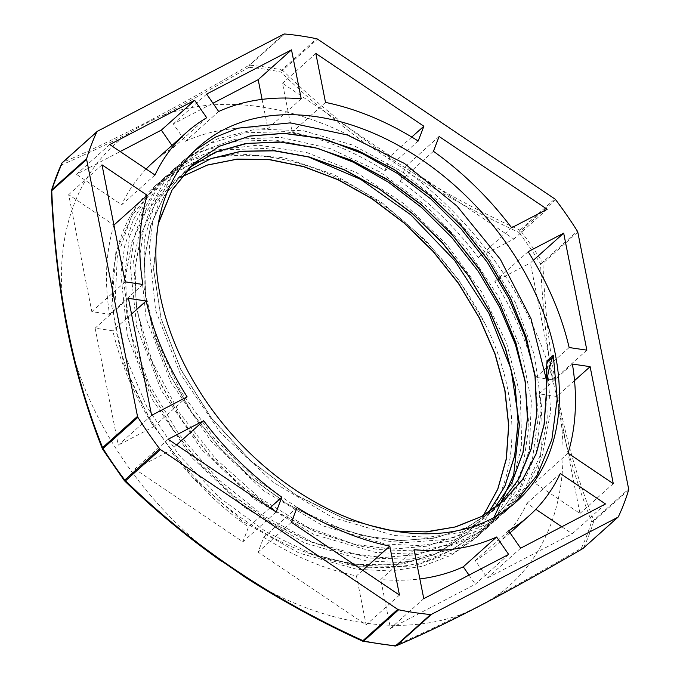 <?xml version="1.0" encoding="UTF-8"?>
<svg xmlns="http://www.w3.org/2000/svg" width="680" height="680" viewBox="0 0 680 680"><rect width="100%" height="100%" fill="white"/><g stroke="black" fill="none" stroke-linecap="round" stroke-linejoin="round"><path stroke-width="0.51" stroke-dasharray="3.4 2.55" d="M466.395 534.369L483.344 515.474L466.412 534.387L434.282 554.787L395.675 564.952L352.58 564.247L307.334 552.823C238.034 528.64 170.901 465.825 137.717 395.089C104.609 326.663 103.955 253.529 135.856 207.145A238.119 167.101 -131.8 0 1 153.493 187.382A238.119 167.101 -131.8 0 1 485.308 324.224L459.246 280.661L426.351 241.018L382.16 202.802L333.752 174.437L284.113 157.769L236.292 153.663L193.298 162.503L156.392 184.764L131.469 216.512L117.308 256.768L114.988 304.317L124.975 355.342L146.812 406.725L179.053 455.277L219.844 497.964L266.628 532.202L313.123 554.531L359.916 566.5L366.681 567.332L413.805 565.998L455.149 551.981L478.618 535.509L497.08 514.709L510.799 489.727L521.713 445.289L520.327 395.471L506.634 343.264L481.61 291.881L446.717 244.477L404.209 203.881L356.651 172.669L307.037 152.626L258.434 145.095L213.817 150.374L188.02 160.786L165.844 176.358L147.305 197.489L129.566 236.376L123.794 282.412L130.492 332.809L149.149 384.412L178.755 434.036L217.421 478.635L262.854 515.372L312.248 542.079L369.333 558.025L410.848 559.232L453.084 548.972L489.523 525.776L515.134 492.082L529.406 449.659L531.352 400.996L521.008 349.137L498.908 297.219L466.548 248.404L425.85 205.717L379.398 171.691L330.046 148.495L280.849 137.411L234.88 139.247L194.939 153.714L175.27 167.918L156.247 189.839L142.656 216.487L133.594 260.865L136.85 310.361L152.362 361.947L179.095 412.437L215.526 458.668L259.352 497.845L307.972 527.442L358.368 545.726L378.769 549.61L417.087 551.029L452.327 544.332L476.493 533.707L497.479 518.636L518.67 493.833L536.104 453.526L541.51 406.3L534.438 355.002L515.483 302.77L485.715 252.824L447.091 208.156L401.923 171.572L353.065 145.206L303.526 130.772L256.36 129.005L217.183 138.975L184.679 159.46L180.582 163.31L156.697 197.225L144.254 239.666L144.185 288.074L156.366 339.405L180.208 390.499L214.157 438.217L256.241 479.544L303.815 512.006L345.984 530.851L388.203 541.178L403.809 542.742L450.083 539.078L490.101 522.827L506.923 510.212L527.535 486.208L541.968 456.909L550.664 411.281L547.026 360.8M485.316 324.224C521.22 396.584 520.829 474.818 484.168 520.965C451.206 564.366 388.934 579.156 323.595 558.255A229.109 160.786 -131.8 0 1 307.334 552.806M396.363 531.386L346.724 519.809L297.296 496L251.269 461.423L211.607 418.447L180.888 369.818L161.075 318.793L153.451 268.668L158.457 222.759M499.12 504.858L494.555 509.167M492.32 511.113L465.392 528.3L433.763 538.262L398.591 540.642L361.258 535.415L323.127 522.69L285.642 503.055L250.24 477.224L218.229 446.165L190.808 411.12L169.056 373.397L153.722 334.433L145.418 295.749L144.466 258.8L150.816 224.986L164.305 195.661L184.356 171.879L190.766 166.549M184.892 172.371L175.041 180.191L154.904 204.119L141.415 233.699L135.082 267.725L136.238 304.954L144.763 343.901L160.386 383.052L182.537 420.928L210.307 456.05L242.718 487.016L278.494 512.703L316.26 532.058L354.603 544.323L392.062 549.083L427.176 546.04L458.651 535.389L485.265 517.505L494.164 508.606L485.146 517.625L458.515 535.491L427.057 546.167L391.935 549.177L354.475 544.433L316.132 532.185L278.366 512.805L242.581 487.144L210.188 456.161L182.41 421.03L160.259 383.171L144.653 344.012L136.102 305.056L134.963 267.844L141.295 233.809L154.76 204.221L174.93 180.319L184.807 172.456M488.775 512.236L475.694 526.039L449.106 543.957L417.622 554.582L382.5 557.617L345.058 552.883L306.705 540.591L268.931 521.262L233.172 495.575L200.761 464.593L172.975 429.488L150.85 391.603L135.192 352.444L126.684 313.505L125.536 276.284L131.844 242.242L145.358 212.687L165.478 188.725L180.804 177.268M466.267 534.48L437.342 553.486L402.892 564.026L364.395 565.607L323.595 558.255M394.069 531.012L344.837 518.967L295.945 494.981L250.486 460.488L211.327 417.809L180.974 369.614L161.305 319.073L153.603 269.399L158.279 223.805M499.248 504.756L494.683 509.056L468.069 526.957L436.619 537.625L401.48 540.608L364.029 535.908L325.695 523.617L287.912 504.254L252.144 478.61L219.759 447.593L191.947 412.497L169.83 374.629L154.207 335.461L145.639 296.514L144.543 259.31L150.832 225.25L164.322 195.695L184.484 171.776L189.125 167.841M488.894 512.159L475.813 525.92L449.225 543.838L417.758 554.481L382.619 557.49L345.176 552.789L306.833 540.472L269.05 521.135L233.291 495.473L200.897 464.465L173.085 429.377L150.977 391.501L135.337 352.333L126.794 313.395L125.681 276.182L131.963 242.114L145.477 212.577L165.623 188.632L180.888 177.157M514.675 503.242L488.827 521.534L460.3 532.491L428.536 537.234L394.485 535.56L332.775 517.59L272.944 482.154L220.43 432.574L180.115 373.43L155.609 310.267L149.175 248.905L152.957 220.728L161.373 195.126L174.131 172.644L190.969 153.841L195.118 150.305M546.295 379.227L547.23 419.033L540.192 455.515L525.555 487.279L503.769 513.017L479.375 529.95L450.883 540.965L419.109 545.658L385.058 543.983L323.357 526.023L263.5 490.612L211.03 440.997L170.671 381.879L146.183 318.69L139.757 257.363L143.548 229.177L151.904 203.541L164.696 181.084L181.56 162.299L210.885 143.131L245.99 132.787L285.251 131.623L326.91 139.808M534.659 373.133L538.305 417.205L532.601 457.844L517.684 493.111L494.36 521.466L469.956 538.39L441.43 549.363L409.683 554.123L375.624 552.415L313.913 534.471L254.082 499.018L201.577 449.446L161.245 390.295L136.756 327.131L130.296 265.778L134.113 237.609L142.511 211.99L155.261 189.499L172.117 170.722L201.501 151.589L236.598 141.185L275.901 140.097L317.602 148.257M525.342 382.236L528.887 426.113L523.056 466.548L508.215 501.695L484.899 529.881L460.521 546.831L432.021 557.821L400.248 562.521L366.197 560.864L304.495 542.887L244.647 507.484L192.159 457.878L151.827 398.752L127.305 335.572L120.904 274.236L124.678 246.041L133.05 220.422L145.843 197.965L162.69 179.163L191.905 160.072L226.848 149.702L265.923 148.453L307.42 156.494M493.918 517.548L475.498 538.347L451.087 555.245L422.577 566.253L390.83 570.987L356.762 569.279L299.064 553.069L242.675 521.365L192.108 476.867L151.444 423.122L123.93 364.565L111.724 305.906L115.855 252L135.856 207.145M362.474 641.087L362.491 640.883A2.372 1.224 -78.3 0 0 362.984 641.257M248.846 579.615L256.088 584.043C290.046 605.064 325.507 624.01 362.491 640.883A329.673 231.353 48.2 0 0 394.366 645.601A2.372 1.351 -85 0 0 395.029 646M211.973 554.344C180.412 531.207 151.232 506.608 124.415 480.548A329.673 231.353 48.2 0 1 102.731 449.191C90.772 419.177 80.682 386.971 72.454 352.563A296.004 207.731 48.2 0 0 211.981 554.336M461.236 614.397C436.637 626.756 414.35 637.16 394.366 645.601A2.372 1.998 -113.2 0 0 395.386 645.949M582.837 548.564A2.372 1.232 59.8 0 1 581.4 548.156A2.372 1.615 -154.7 0 0 583.508 547.902A2.372 1.666 -131.8 0 1 583.414 548.063M256.088 584.043A296.004 207.731 48.2 0 0 461.227 614.397C473.543 609.229 485.095 603.211 495.881 596.343C522.792 581.867 551.293 565.803 581.4 548.156A329.673 231.353 48.2 0 0 591.6 521.517A2.372 1.547 -163.2 0 0 593.75 521.152A2.372 1.666 48.2 0 0 593.776 520.26L628.66 489.056M495.881 596.343A296.004 207.731 48.2 0 0 561.501 424.915C559.292 409.156 556.138 393.236 552.049 377.153A296.004 207.731 48.2 0 0 412.53 175.381C397.978 164.602 383.274 154.7 368.416 145.673A296.004 207.731 48.2 0 0 163.276 115.319C150.977 120.479 139.425 126.497 128.622 133.374A296.004 207.731 48.2 0 0 63.002 304.801L65.263 319.099M68.068 333.506L72.454 352.563M552.049 377.153C546.176 340.612 542.342 302.804 540.558 263.729L542.504 262.378A2.372 1.666 -131.8 0 1 542.904 263.33C547.009 360.459 563.966 446.106 593.776 520.26A2.372 1.436 158.6 0 1 591.6 521.517C579.734 491.521 569.704 459.323 561.501 424.923M412.53 175.372C446.479 196.418 481.925 215.416 518.874 232.373L520.744 230.902A2.372 1.666 48.2 0 0 519.953 230.146L554.837 198.942M577.788 232.126L542.904 263.33A2.372 0.68 -2.8 0 1 540.558 263.729A329.673 231.353 48.2 0 0 518.874 232.373L519.953 230.146C428.017 188.377 348.933 135.107 282.676 70.346A2.372 0.935 -46.1 0 0 280.798 72.029A2.372 1.224 101.7 0 1 281.758 69.938A2.372 1.666 -131.8 0 1 282.676 70.346L317.56 39.134M368.416 145.673C336.846 122.561 307.64 98.013 280.798 72.029A329.673 231.353 48.2 0 0 248.923 67.311A2.372 1.351 95 0 1 249.755 65.203A2.372 1.666 48.2 0 0 248.94 65.348L283.824 34.145M163.276 115.311C190.213 100.87 218.756 84.864 248.923 67.311A2.372 1.232 59.8 0 1 248.94 65.348C173.961 109.217 111.826 141.584 62.534 162.469A2.372 1.998 -113.2 0 0 61.889 164.756A2.372 1.615 25.3 0 1 61.727 163.395M128.622 133.374C104.091 145.732 81.847 156.196 61.889 164.756A329.673 231.353 48.2 0 0 51.688 191.403C53.389 230.46 57.154 268.26 63.002 304.793M605.514 503.973L572.186 533.774L487.313 578L475.26 560.575A257.065 180.404 48.2 0 0 495.712 545.658A257.065 180.404 48.2 0 0 526.975 503.319L535.832 509.294M520.634 548.19L487.313 578M560.294 473.518L526.975 503.319M561.774 526.762L572.186 533.774M508.581 530.765L475.26 560.575M399.466 595.06L366.146 624.869L258.102 552.101L263.772 537.293A257.065 180.404 48.2 0 0 356.447 575.909L366.146 624.869M291.423 522.291L258.102 552.101M362.712 570.308L356.447 575.909M297.092 507.484L263.772 537.293M176.596 444.958L170.331 450.56A257.065 180.404 48.2 0 0 248.523 527.025L242.853 541.832L134.81 469.064L170.331 450.56M269.969 507.841L248.523 527.025M168.13 439.254L134.81 469.064M276.173 512.023L242.853 541.832M109.778 144.543L76.457 174.344L120.198 151.555M154.998 174.998L121.669 204.799L76.457 174.344M206.703 117.742L173.383 147.552A257.065 180.404 48.2 0 0 152.941 162.469M146.132 169.022A257.065 180.404 48.2 0 0 121.669 204.799M171.946 145.46L173.383 147.552M439.11 136.484L405.79 166.294L513.833 239.062L478.312 257.567A257.065 180.404 48.2 0 0 400.12 181.101L405.79 166.294M547.154 209.253L513.833 239.062M433.44 151.292L400.12 181.101M511.632 227.757L478.312 257.567M418.2 141.023L384.88 170.833A257.065 180.404 48.2 0 0 292.196 132.218L282.506 83.257L390.55 156.026L384.88 170.833M325.516 102.408L292.196 132.218M411.757 137.045L390.55 156.026M315.826 53.448L282.506 83.257M533.417 260.245L530.366 262.973L553.537 379.958L535.814 377.341A257.065 180.404 48.2 0 0 494.844 281.477L530.366 262.973M586.857 350.157L553.537 379.958M528.164 251.676L494.844 281.477M569.135 347.531L535.814 377.341M113.925 225.088L113.9 225.114A257.065 180.404 48.2 0 0 109.565 314.271L91.843 311.652L68.68 194.658L113.9 225.114M142.885 284.469L109.565 314.271M102 164.857L68.68 194.658M125.162 281.843L91.843 311.652M301.206 98.812L267.886 128.622A257.065 180.404 48.2 0 0 185.359 141.312L173.315 123.879L212.959 103.224M218.679 111.503L185.359 141.312M262.098 99.382L267.886 128.622M206.635 94.078L173.315 123.879M151.597 415.344L118.278 445.154L95.115 328.159L112.829 330.786A257.065 180.404 48.2 0 0 153.799 426.64L118.278 445.154M128.435 298.358L95.115 328.159M187.119 396.839L153.799 426.64M131.537 314.05L112.829 330.786M568.072 453.203L534.752 483.004A257.065 180.404 48.2 0 0 539.087 393.848L556.801 396.474L579.963 513.46L534.752 483.004M572.407 364.046L539.087 393.848M613.284 483.659L579.963 513.46M574.532 380.613L556.801 396.474M414.077 549.695L380.757 579.505A257.065 180.404 48.2 0 0 419.875 578.935M423.776 598.655L390.456 628.465L380.757 579.505M508.657 554.429L475.337 584.239L390.456 628.465M469.004 575.093L475.337 584.239M628.635 489.948L593.75 521.152A330.939 232.237 -131.8 0 1 583.508 547.902L618.392 516.689M555.628 199.691L520.744 230.902A330.939 232.237 -131.8 0 1 542.504 262.378L577.396 231.175M284.639 34L249.755 65.203A330.939 232.237 -131.8 0 1 281.758 69.938L316.642 38.734M97.418 131.266L62.534 162.469M51.433 190.868A2.372 1.547 -163.2 0 0 51.688 191.403A2.372 0.68 -2.8 0 1 51.34 191.071M510.025 532.856L495.712 545.658M198.892 146.778L190.978 153.85M516.4 501.729L513.204 504.585M506.923 510.212L503.778 513.026M184.696 159.477L181.552 162.291M497.488 518.644L494.343 521.458M175.261 167.909L172.117 170.722M488.062 527.085L484.916 529.89M165.835 176.35L162.69 179.163M478.627 535.517L475.49 538.331M156.4 184.781L153.493 187.382"/><path stroke-width="1.02" d="M546.49 392.326C546.346 380.681 548.369 369.01 552.551 357.298L553.308 355.173L557.183 398.981L551.854 439.467L537.455 474.733L514.675 503.242M553.308 355.173L547.026 360.8L546.924 362.338C546.337 370.838 546.142 380.868 546.346 392.436L544.051 424.6L536.069 453.934L522.554 479.544L503.99 500.735L481.788 516.375L455.948 526.821L427.21 531.887L396.363 531.386M158.457 222.759L172.15 189.814L193.766 163.421L219.462 146.251L249.875 136.094L283.892 133.407L320.246 138.286L357.519 150.51L394.332 169.719L429.301 195.126L461.074 225.811L488.461 260.661L510.459 298.333L526.15 337.458L535.033 376.575L536.707 414.214L531.071 448.97L518.423 479.587L499.12 504.858M494.555 509.167L492.32 511.113M190.766 166.549L216.945 151.564L247.375 143.352L280.925 142.145L316.429 148.104L352.639 160.947L388.229 180.225L421.949 205.343L452.625 235.339L479.111 269.203L500.497 305.753L516.043 343.68L525.104 381.675L527.442 418.421L522.937 452.591L511.683 482.995L494.156 508.614L511.81 482.885L523.107 452.319L527.569 417.945L525.156 381.004L515.908 342.805L500.148 304.7L478.524 268.022L451.733 234.107L420.767 204.111L386.784 179.112L350.94 160.038L314.56 147.466L278.962 141.916L245.403 143.565L215.076 152.278L189.125 167.841M184.807 172.456L211.021 158.619L241.171 151.334L274.227 150.824L309.051 157.063L344.454 169.949L379.262 188.981L412.25 213.52L442.306 242.811L468.435 275.8L489.693 311.414L505.376 348.475L514.981 385.704L518.092 421.863L514.667 455.753L504.815 486.234L488.775 512.236M180.804 177.268L207.196 165.138L237.09 159.196L269.577 159.724L303.594 166.651L338.028 179.749L371.781 198.688L403.775 222.785L432.964 251.311L458.388 283.39L479.289 317.951L494.929 353.923L504.798 390.175L508.64 425.552L506.243 458.898L497.709 489.192L483.344 515.474L497.785 489.192L506.37 458.923L508.75 425.552L504.96 390.175L495.1 353.923L479.442 317.934L458.575 283.33L433.135 251.26L403.928 222.717L371.943 198.569L338.181 179.656L303.722 166.541L269.697 159.588L237.209 159.103L207.281 165.036L180.888 177.157M546.465 392.326L544.178 424.49L536.197 453.823L522.682 479.434L504.118 500.625L481.457 516.511L455.022 527.009L425.612 531.896L394.069 531.012M158.279 223.805L171.989 190.196L193.894 163.31L219.58 146.141L250.002 135.983L284.019 133.288L320.374 138.176L357.654 150.399L394.459 169.609L429.428 195.016L461.202 225.7L488.588 260.559L510.587 298.231L526.286 337.356L535.152 376.474L536.835 414.111L531.199 448.86L518.534 479.476L499.248 504.756M184.892 172.371L211.114 158.542L241.247 151.215L274.312 150.714L309.145 156.953L344.556 169.813L379.363 188.862L412.369 213.401L442.425 242.683L468.546 275.697L489.829 311.312L505.504 348.364L515.091 385.611L518.236 421.778L514.785 455.66L504.917 486.149L488.894 512.159M195.118 150.305L215.22 137.215L238.111 128.146L290.309 122.876L347.387 134.98L404.524 163.523L456.994 206.091L500.327 259.267L530.978 318.589L546.295 379.227M326.91 139.808L362.686 153.739L397.69 173.621L430.78 198.908L460.946 228.726L487.194 262.14L508.631 298.129L524.645 335.521L534.659 373.133M317.602 148.257L353.421 162.248L388.484 182.24L421.651 207.57L451.809 237.49L478.04 271.023L499.494 307.079L515.406 344.548L525.342 382.236M307.42 156.494L360.596 179.316L410.856 214.855L454.673 260.525L488.835 313.191L510.986 369.096L519.435 424.328L513.646 475.006L493.918 517.548M160.446 449.565A2.372 1.666 -131.8 0 1 159.656 448.817A330.939 232.237 -131.8 0 1 137.895 417.341A2.372 1.666 -131.8 0 1 137.505 416.381L102.612 447.593A2.372 1.666 48.2 0 0 103.003 448.545L102.578 449.148L124.295 480.556L124.771 480.029A2.372 1.666 48.2 0 0 125.562 480.777L160.446 449.565L397.724 609.373L362.474 641.087C323.085 623.245 284.155 602.072 245.684 577.583L248.846 579.615M221.357 561.196C186.209 536.222 153.944 509.439 124.55 480.845A2.372 0.935 -46.1 0 1 124.415 480.548L124.295 480.556A2.372 2.372 0 0 0 124.55 480.837A2.372 0.935 -46.1 0 0 125.562 480.777C191.811 545.538 270.903 598.808 362.839 640.586A2.372 1.666 -131.8 0 0 363.757 640.985L398.642 609.773A2.372 1.666 -131.8 0 1 397.724 609.373M395.386 645.949A2.372 1.998 -113.2 0 0 396.576 645.575L431.46 614.363A2.372 1.666 -131.8 0 1 430.652 614.508A330.939 232.237 -131.8 0 1 398.642 609.773M431.46 614.363L617.865 517.25L582.981 548.454A2.372 1.232 59.8 0 1 582.837 548.564L582.837 548.564C551.149 567.077 521.262 583.84 493.187 598.842C456.297 618.392 423.954 634.049 396.176 645.813A2.372 1.998 -113.2 0 0 396.176 645.813A2.372 2.372 0 0 1 395.012 646M68.059 333.506C76.389 373.6 87.831 412.021 102.374 448.74A2.372 1.436 158.6 0 1 102.612 447.593C72.811 373.43 55.853 287.793 51.739 190.663A2.372 1.666 -131.8 0 1 51.765 189.771A2.372 1.547 -163.2 0 0 51.442 190.272A2.372 2.372 0 0 0 51.34 191.071L51.34 191.071A2.372 0.68 -2.8 0 1 51.739 190.663L86.632 159.46A2.372 1.666 -131.8 0 1 86.657 158.559A330.939 232.237 -131.8 0 1 96.891 131.818A2.372 1.666 -131.8 0 1 97.18 131.435A2.372 1.666 -131.8 0 1 97.418 131.266L283.824 34.145A2.372 1.666 -131.8 0 1 284.639 34A330.939 232.237 -131.8 0 1 316.642 38.734A2.372 1.666 -131.8 0 1 317.56 39.134L554.837 198.942A2.372 1.666 -131.8 0 1 555.628 199.691A330.939 232.237 -131.8 0 1 577.396 231.175A2.372 1.666 -131.8 0 1 577.788 232.126L628.66 489.056A2.372 1.666 -131.8 0 1 628.635 489.948A330.939 232.237 -131.8 0 1 618.392 516.689A2.372 1.666 -131.8 0 1 618.111 517.081A2.372 1.666 -131.8 0 1 617.865 517.25M86.632 159.46L137.505 416.381M605.514 503.973L520.634 548.19L508.581 530.765A257.065 180.404 48.2 0 0 529.031 515.848A257.065 180.404 48.2 0 0 560.294 473.518L605.514 503.973M399.466 595.06L291.423 522.291L297.092 507.484A257.065 180.404 48.2 0 0 389.767 546.1L399.466 595.06M203.651 420.75A257.065 180.404 48.2 0 0 281.843 497.216L276.173 512.023L168.13 439.254L203.651 420.75L176.596 444.958M109.778 144.543L194.658 100.317L206.703 117.742A257.065 180.404 48.2 0 0 186.26 132.659A257.065 180.404 48.2 0 0 154.998 174.998L109.778 144.543M439.11 136.484L547.154 209.253L511.632 227.757A257.065 180.404 48.2 0 0 433.44 151.292L439.11 136.484M418.2 141.023A257.065 180.404 48.2 0 0 325.516 102.408L315.826 53.448L423.87 126.217L418.2 141.023M563.686 233.163L586.857 350.157L569.135 347.531A257.065 180.404 48.2 0 0 528.164 251.676L563.686 233.163L533.417 260.245M147.22 195.313A257.065 180.404 48.2 0 0 142.885 284.469L125.162 281.843L102 164.857L147.22 195.313L113.925 225.088M301.206 98.812A257.065 180.404 48.2 0 0 218.679 111.503L206.635 94.078L291.507 49.852L301.206 98.812M151.597 415.344L128.435 298.358L146.149 300.976A257.065 180.404 48.2 0 0 187.119 396.839L151.597 415.344M568.072 453.203A257.065 180.404 48.2 0 0 572.407 364.046L590.121 366.664L613.284 483.659L568.072 453.203M414.077 549.695A257.065 180.404 48.2 0 0 496.604 537.005L508.657 554.429L423.776 598.655L414.077 549.695M398.726 531.751A238.119 167.101 -131.8 0 1 186.184 367.999A238.119 167.101 -131.8 0 1 198.892 146.778A238.119 167.101 -131.8 0 1 482.188 212.849A238.119 167.101 -131.8 0 1 516.4 501.729A238.119 167.101 -131.8 0 1 398.726 531.751M211.981 554.336L245.684 577.583M430.652 614.508L395.76 645.719A2.372 1.351 -85 0 1 395.029 646L362.984 641.257A2.372 1.224 -78.3 0 0 363.757 640.985A330.939 232.237 -131.8 0 0 395.76 645.719A2.372 1.666 48.2 0 0 396.576 645.575C445.859 624.699 507.986 592.322 582.981 548.454A2.372 1.666 -131.8 0 0 583.219 548.284A2.372 1.666 -131.8 0 0 583.414 548.063M65.263 319.099L68.068 333.506M97.18 131.435L62.288 162.639A2.372 2.372 0 0 0 61.727 163.395A2.372 1.615 25.3 0 1 62.008 163.03A2.372 1.666 -131.8 0 1 62.288 162.639A2.372 1.666 -131.8 0 1 62.534 162.469M535.832 509.294L561.774 526.762M389.767 546.1L362.712 570.308M281.843 497.216L269.969 507.841M120.198 151.555L161.339 130.126L171.946 145.46M194.658 100.317L161.339 130.126M186.26 132.659L152.941 162.469A257.065 180.404 48.2 0 0 146.132 169.022M423.87 126.217L411.757 137.045M291.507 49.852L258.188 79.662L262.098 99.382M212.959 103.224L258.188 79.662M146.149 300.976L131.537 314.05M590.121 366.664L574.532 380.613M419.875 578.935A257.065 180.404 48.2 0 0 463.284 566.814L469.004 575.093M496.604 537.005L463.284 566.814M552.551 357.298L546.924 362.338M159.656 448.817L124.771 480.029A330.939 232.237 -131.8 0 1 103.003 448.545L137.895 417.341M86.657 158.559L51.765 189.771A330.939 232.237 -131.8 0 1 62.008 163.03L96.891 131.818M61.727 163.395L51.442 190.272A2.372 1.547 -163.2 0 0 51.433 190.868M362.474 641.087A2.372 2.372 0 0 0 363.001 641.265M582.837 548.564A2.372 2.372 0 0 0 583.219 548.284L618.111 517.081M66.377 325.006C58.463 283.203 53.448 238.561 51.34 191.071M529.031 515.848L510.025 532.856"/></g></svg>
